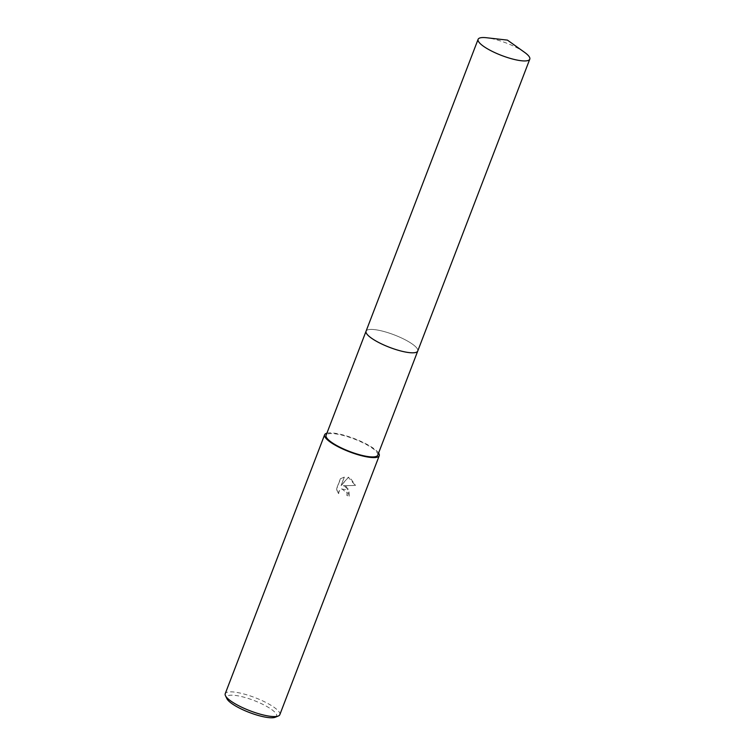 <?xml version="1.0" encoding="UTF-8"?>
<svg xmlns="http://www.w3.org/2000/svg" width="755" height="755" viewBox="0 0 755 755"><rect width="100%" height="100%" fill="white"/><g stroke="black" fill="none" stroke-linecap="round" stroke-linejoin="round"><path stroke-width="0.57" stroke-dasharray="3.77 2.83" d="M415.986 352.396A27.68 6.653 21 0 0 417.137 351.821A27.68 6.653 21 0 0 417.741 351.037A27.68 6.653 21 0 0 402.981 338.674A27.68 6.653 21 0 0 366.062 331.2A27.68 6.653 21 0 0 365.986 332.191A27.68 6.653 21 0 0 366.458 333.389M402.981 338.674A27.68 6.653 21 0 0 365.986 332.181A27.68 6.653 21 0 0 380.822 343.553A27.68 6.653 21 0 0 417.137 351.821A27.68 6.653 21 0 0 402.981 338.674M377.774 455.152A27.68 6.653 21 0 0 363.013 442.798A27.68 6.653 21 0 0 326.094 435.314M346.677 486.824L343.27 485.72L355.492 485.399L350.141 477.811L348.451 477.217L341.241 485.588L344.091 477.198L340.571 478.698L336.56 489.155L338.702 493.553L338.967 491.467L341.373 489.013L345.601 489.636L347.357 493.194L347.017 495.327A29.247 7.022 -159 0 1 349.395 496.648L346.677 486.824M279.822 714.692A29.247 7.022 21 0 0 264.222 701.631A29.247 7.022 21 0 0 225.216 693.732M378.585 453.038A29.247 7.022 21 0 0 363.636 442.656A29.247 7.022 21 0 0 326.906 433.2M275.264 717.25A26.736 6.427 21 0 0 262.353 704.122A26.736 6.427 21 0 0 236.598 695.6A26.736 6.427 21 0 0 226.896 698.677M338.533 493.591L336.381 489.193L340.392 478.736L344.318 477.151L341.071 485.625L348.281 477.254L355.312 485.437L343.1 485.758L348.885 489.504L349.225 496.686A28.832 6.927 21 0 0 346.847 495.365L347.187 493.232L341.883 488.844L339.75 490.023L338.797 491.505L338.702 493.553M524.508 52.293A27.68 6.653 21 0 0 486.616 37.75M417.704 351.141L417.741 351.037A27.68 6.653 21 0 0 398.734 336.721A27.68 6.653 21 0 0 368.431 329.671A27.68 6.653 21 0 0 366.062 331.2L366.024 331.303"/><path stroke-width="1.13" d="M366.458 333.389A27.68 6.653 21 0 0 380.822 343.563A27.68 6.653 21 0 0 415.986 352.396M366.024 331.303L326.094 435.314A27.68 6.653 21 0 0 340.854 447.677A27.68 6.653 21 0 0 377.774 455.152L417.704 351.141M326.906 433.2A29.247 7.022 21 0 0 324.631 434.757L225.216 693.732A29.247 7.022 21 0 0 225.443 695.676A29.247 7.022 21 0 0 240.817 706.793A29.247 7.022 21 0 0 278.35 715.985A29.247 7.022 21 0 0 279.822 714.692L379.236 455.718A29.247 7.022 21 0 0 378.585 453.038M324.631 434.757A29.247 7.022 21 0 0 340.231 447.819A29.247 7.022 21 0 0 379.236 455.718M225.443 695.676L226.896 698.677A26.736 6.427 21 0 0 240.949 708.841A26.736 6.427 21 0 0 275.264 717.25L278.35 715.985M527.405 60.693A27.68 6.653 21 0 0 529.784 59.164A27.68 6.653 21 0 0 524.508 52.293L507.445 40.119L486.616 37.75A27.68 6.653 21 0 0 480.473 37.797A27.68 6.653 21 0 0 478.104 39.326A27.68 6.653 21 0 0 497.111 53.633A27.68 6.653 21 0 0 527.405 60.693M478.104 39.326L366.062 331.2A27.68 6.653 21 0 0 385.069 345.507A27.68 6.653 21 0 0 415.373 352.557A27.68 6.653 21 0 0 417.741 351.037L529.784 59.164"/></g></svg>
